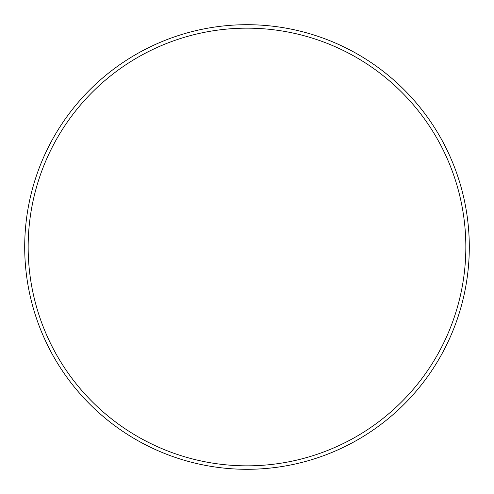 <?xml version="1.0" encoding="UTF-8"?>
<svg xmlns="http://www.w3.org/2000/svg" width="494" height="494" viewBox="0 0 494 494"><rect width="100%" height="100%" fill="white"/><g stroke="black" fill="none" stroke-linecap="round" stroke-linejoin="round"><path stroke-width="0.74" d="M465.842 247A218.842 218.842 0 0 0 247 28.158A218.842 218.842 0 0 0 28.158 247A218.842 218.842 0 0 0 247 465.842A218.842 218.842 0 0 0 465.842 247M24.7 247A222.3 222.3 0 0 1 247 24.7A222.3 222.3 0 0 1 469.3 247A222.3 222.3 0 0 1 247 469.3A222.3 222.3 0 0 1 24.7 247"/></g></svg>
